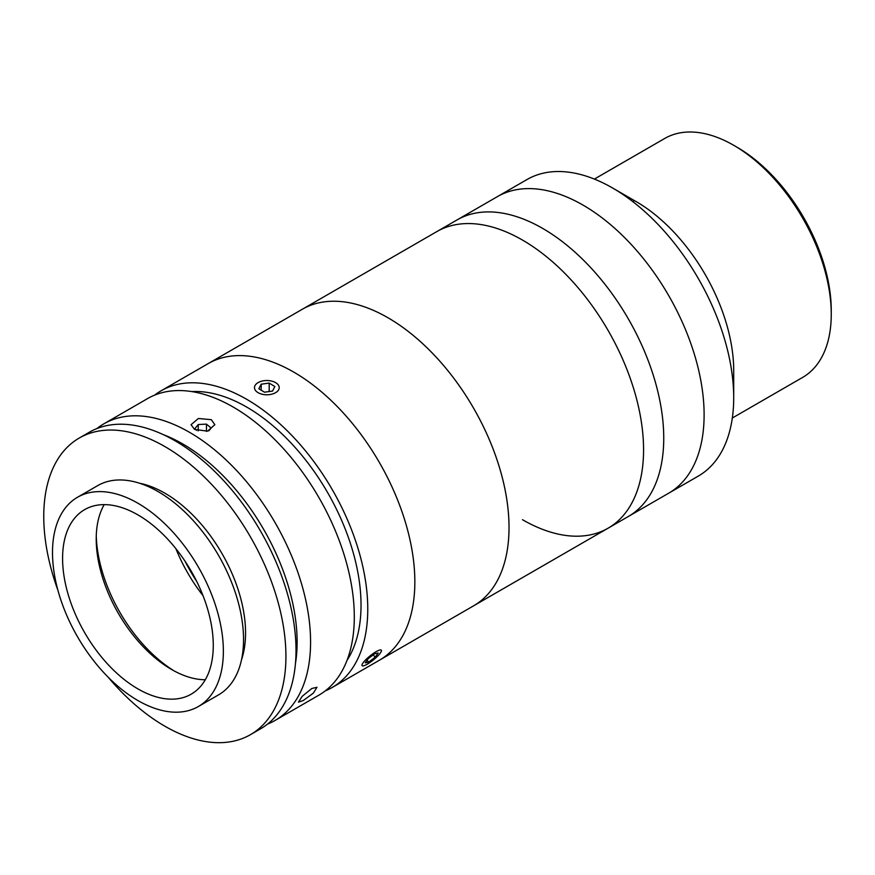 <?xml version="1.0" encoding="UTF-8"?>
<svg xmlns="http://www.w3.org/2000/svg" width="875" height="875" viewBox="0 0 875 875"><rect width="100%" height="100%" fill="white"/><g stroke="black" fill="none" stroke-linecap="round" stroke-linejoin="round"><path stroke-width="1.31" d="M632.909 201.698A99.892 57.673 60 0 1 634.255 200.528M737.067 147.241L733.709 145.294L737.067 147.241A133.186 76.902 60 0 1 831.25 310.363L831.25 314.245A137.944 79.647 -120 0 0 733.709 145.294L733.709 145.294A137.944 79.647 -120 0 0 664.737 138.458L594.377 179.08M732.331 418.009L802.681 377.388A137.944 79.647 -120 0 0 831.25 314.245M154.591 395.161A171.238 98.864 60 0 1 161.044 390.819L527.002 179.539A171.238 98.864 60 0 1 612.62 188.016L636.169 201.611A137.944 79.647 60 0 1 733.709 370.562L733.709 397.742A171.238 98.864 60 0 1 698.239 476.131L668.642 493.227A171.238 98.864 60 0 0 694.892 356.005A171.238 98.864 60 0 0 583.023 205.1A171.238 98.864 60 0 0 497.405 196.623A171.238 98.864 60 0 1 685.311 329.153A171.238 98.864 60 0 1 668.642 493.227L628.283 516.523A171.238 98.864 60 0 0 654.533 379.312A171.238 98.864 60 0 0 542.664 228.408A171.238 98.864 60 0 0 457.034 219.931A171.238 98.864 60 0 1 644.941 352.45A171.238 98.864 60 0 1 628.283 516.523L608.103 528.183A171.238 98.864 60 0 1 522.473 519.695M636.169 201.611L612.62 188.016A171.238 98.864 60 0 1 733.709 397.742M522.473 240.056A171.238 98.864 60 0 1 634.353 390.961A171.238 98.864 60 0 1 608.103 528.183A171.238 98.864 60 0 0 640.073 414.444A171.238 98.864 60 0 0 555.056 264.02A171.238 98.864 60 0 0 436.855 231.58A171.238 98.864 60 0 1 522.473 240.056M161.044 390.819A171.238 98.864 60 0 1 246.673 399.295A171.238 98.864 60 0 1 358.542 550.2A171.238 98.864 60 0 1 332.292 687.422L379.378 660.231A171.238 98.864 60 0 0 405.628 523.009A171.238 98.864 60 0 0 293.759 372.105A171.238 98.864 60 0 0 208.141 363.628A171.238 98.864 60 0 1 362.863 437.008A171.238 98.864 60 0 1 403.856 633.697A171.238 98.864 60 0 1 379.378 660.231L608.103 528.183M498.039 579.316A171.238 98.864 60 0 1 473.561 605.861A171.238 98.864 60 0 0 505.531 492.122A171.238 98.864 60 0 0 420.514 341.698A171.238 98.864 60 0 0 302.312 309.258A171.238 98.864 60 0 1 457.045 382.637A171.238 98.864 60 0 1 498.039 579.316M332.292 687.422A171.238 98.864 60 0 1 325.303 690.845M191.767 391.584A161.733 93.373 60 0 1 246.673 407.061A161.733 93.373 60 0 1 346.981 660.439M311.763 688.516L316.991 687.258L313.359 693.12L303.352 700.481L298.452 702.155L302.159 696.369L311.763 688.516M96.895 428.564A171.238 98.864 60 0 1 103.873 423.828A171.238 98.864 60 0 1 189.492 432.305A171.238 98.864 60 0 1 301.361 583.209A171.238 98.864 60 0 1 275.111 720.431A171.238 98.864 60 0 1 267.52 724.095M103.873 423.828L147.591 398.584A171.238 98.864 60 0 1 233.22 407.061A171.238 98.864 60 0 1 345.089 557.966A171.238 98.864 60 0 1 318.839 695.188L275.111 720.431M211.356 419.683L214.834 424.714L207.495 431.167L194.534 429.395L191.056 424.714L198.384 418.491L211.356 419.683M295.455 663.534A161.733 93.373 -120 0 0 182.766 443.964A161.733 93.373 -120 0 0 163.319 434.656M196.744 581.481A125.573 72.505 60 0 1 185.019 561.17M198.341 706.53L218.52 694.881A120.827 69.759 -120 0 0 243.545 639.57A120.827 69.759 -120 0 0 190.805 517.978A120.827 69.759 -120 0 0 97.705 485.614L77.514 497.262A120.827 69.759 -120 0 0 52.5 552.573A120.827 69.759 -120 0 0 105.23 674.166A120.827 69.759 -120 0 0 198.341 706.53A120.827 69.759 -120 0 0 223.366 651.219A120.827 69.759 -120 0 0 170.625 529.627A120.827 69.759 -120 0 0 77.514 497.262M213.27 645.4A106.553 61.513 -120 0 0 166.764 538.169A106.553 61.513 -120 0 0 84.656 509.622A106.553 61.513 -120 0 0 62.584 558.403A106.553 61.513 -120 0 0 109.091 665.623A106.553 61.513 -120 0 0 191.198 694.17A106.553 61.513 -120 0 0 213.27 645.4M104.191 504.634A106.553 61.513 -120 0 0 96.217 538.978A106.553 61.513 -120 0 0 171.566 669.473A106.553 61.513 -120 0 0 205.297 679.744M96.272 535.948A114.166 65.909 -120 0 0 174.213 670.95M175.864 548.636A114.166 65.909 -120 0 0 203.022 595.667M108.052 677.075A171.238 98.864 -120 0 0 250.458 734.661L260.553 728.831A171.238 98.864 -120 0 0 296.012 650.442A171.238 98.864 -120 0 0 221.266 478.111A171.238 98.864 -120 0 0 89.305 432.239L79.22 438.058A171.238 98.864 -120 0 0 43.75 516.458A171.238 98.864 -120 0 0 57.892 590.177M250.458 734.661A171.238 98.864 -120 0 0 285.928 656.272A171.238 98.864 -120 0 0 211.17 483.941A171.238 98.864 -120 0 0 79.22 438.058M241.511 659.783A114.166 65.909 -120 0 0 245.558 632.964A114.166 65.909 -120 0 0 139.595 483.252M208.884 430.806L211.148 428.028L206.445 424.123L198.242 424.528L194.742 428.827L196.602 430.369M206.445 431.364L206.445 424.123M198.242 430.894L198.242 424.528M263.331 394.483A12.359 7.131 0 0 0 277.463 391.3A12.359 7.131 0 0 0 275.592 382.605A12.359 7.131 0 0 0 270.375 380.811A12.359 7.131 0 0 0 258.114 382.605A12.359 7.131 0 0 0 263.331 394.483M258.847 388.752L264.502 392.197L272.508 391.092L274.859 386.542L269.194 383.086L261.188 384.191L258.847 388.752M269.194 391.552L269.194 383.086M261.188 390.184L261.188 384.191M361.955 665.317A12.359 2.614 141.2 0 0 362.666 665.919A12.359 2.614 141.2 0 0 373.352 659.958A12.359 2.614 141.2 0 0 381.467 650.803A12.359 2.614 141.2 0 0 381.478 650.519A12.359 2.614 141.2 0 0 371.394 654.85A12.359 2.614 141.2 0 0 361.955 665.317M368.277 658.612L365.214 662.845L368.648 662.145L375.145 657.223L378.219 652.991L374.784 653.691L368.277 658.612M367.106 660.231L368.648 662.145M373.242 654.85L375.145 657.223"/></g></svg>
